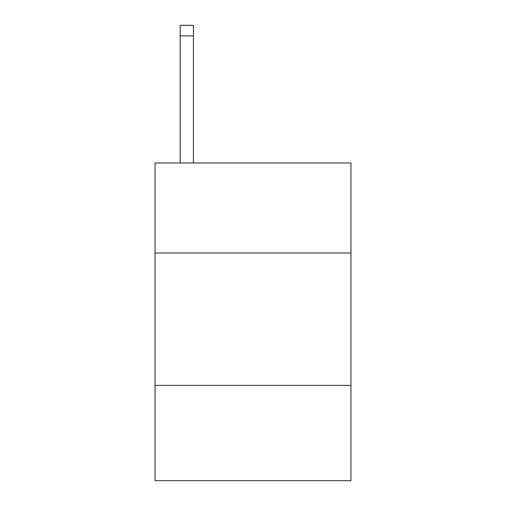 <?xml version="1.0" encoding="UTF-8"?>
<svg xmlns="http://www.w3.org/2000/svg" width="506" height="506" viewBox="0 0 506 506"><rect width="100%" height="100%" fill="white"/><g stroke="black" fill="none" stroke-linecap="round" stroke-linejoin="round"><path stroke-width="0.76" d="M350.962 253L350.962 162.976L155.038 162.976L155.038 253L350.962 253L350.962 480.7L155.038 480.7L155.038 253M350.962 385.382L155.038 385.382M193.425 162.976L193.425 35.888L180.187 35.888L180.187 25.3L193.425 25.3L193.425 35.888M180.187 162.976L180.187 35.888"/></g></svg>
